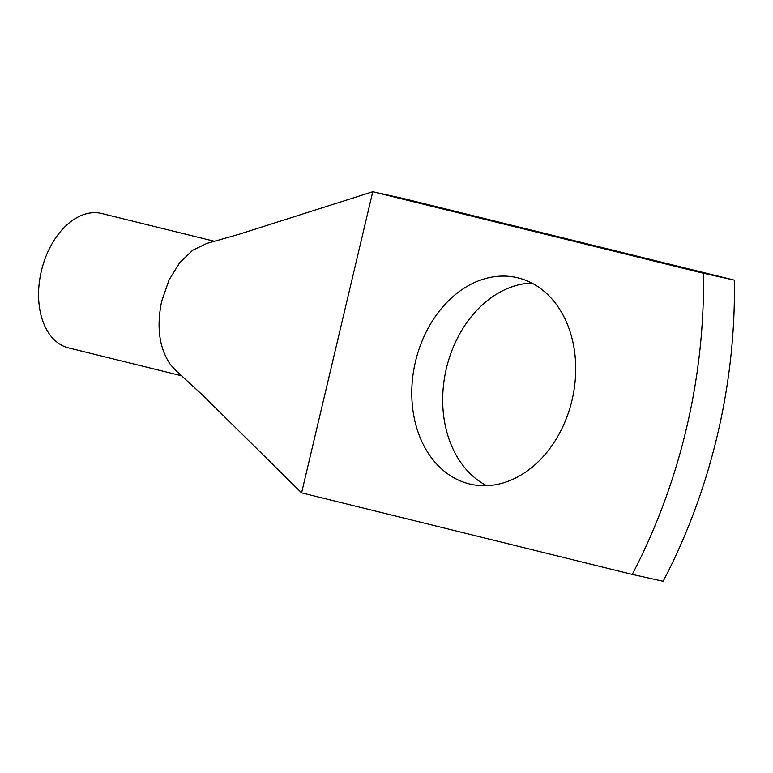 <?xml version="1.0" encoding="UTF-8"?>
<svg xmlns="http://www.w3.org/2000/svg" width="773" height="773" viewBox="0 0 773 773"><rect width="100%" height="100%" fill="white"/><g stroke="black" fill="none" stroke-linecap="round" stroke-linejoin="round"><path stroke-width="1.16" d="M663.166 581.267L632.256 574.397A488.594 372.084 -77.5 0 0 703.44 273.265L734.35 280.145A488.594 372.084 -77.5 0 1 663.166 581.267M734.35 280.145L403.68 198.603L372.77 191.733L301.586 492.855L632.256 574.397M301.586 492.855L202.439 394.964L175.993 370.663L170.63 364.856C159.306 348.507 156.31 327.356 161.634 301.422L169.055 279.942L179.587 262.878L192.574 250.317L206.787 243.447L238.538 234.441L372.77 191.733L703.44 273.265M469.395 483.917A105.862 80.614 -77.5 0 0 470.767 484.236A105.862 80.614 -77.5 0 0 572.233 399.303A105.862 80.614 -77.5 0 0 518.094 277.884A105.862 80.614 -77.5 0 0 516.731 277.565A105.862 80.614 -77.5 0 0 415.256 362.498A105.862 80.614 -77.5 0 0 469.395 483.917M531.737 283.015A105.862 80.614 -77.5 0 0 445.963 370.277A105.862 80.614 -77.5 0 0 486.661 485.666M181.858 375.852L68.594 347.918A69.222 44.853 -76.1 0 1 50.197 335.153A69.222 44.853 -76.1 0 1 46.873 254.153A69.222 44.853 -76.1 0 1 101.736 213.512L214.691 241.36"/></g></svg>
